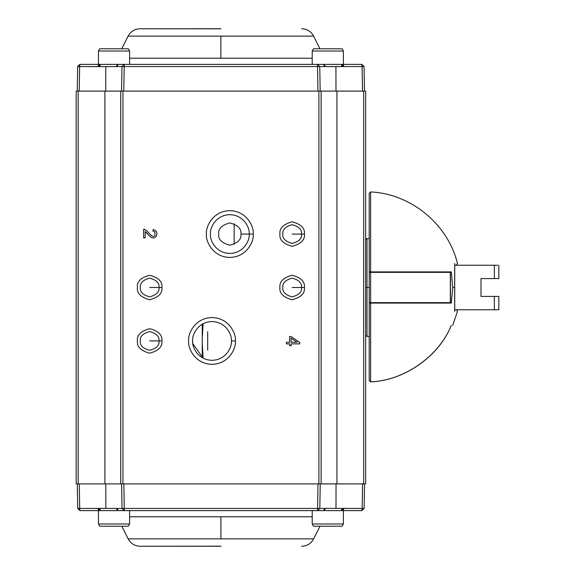 <?xml version="1.0" encoding="UTF-8"?>
<svg xmlns="http://www.w3.org/2000/svg" width="575" height="575" viewBox="0 0 575 575"><rect width="100%" height="100%" fill="white"/><g stroke="black" fill="none" stroke-linecap="round" stroke-linejoin="round"><path stroke-width="0.86" d="M498.82 278.595L481.009 278.595L481.009 296.405L498.82 296.405L498.82 309.767L498.82 296.405L481.009 296.405L481.009 278.595L494.363 278.595L494.363 265.233L454.667 265.233L495.851 265.233L494.363 265.233L494.363 278.595L498.82 278.595L498.82 265.233L498.82 278.595M454.667 309.767L494.363 309.767L494.363 296.405L494.363 309.767L498.82 309.767L454.667 309.767M497.662 265.233L494.363 265.233L497.662 265.233M365.657 287.5L366.994 287.5L366.994 238.51L366.994 336.49L366.994 287.5L365.657 287.5M373.232 303.09L373.232 302.644M369.222 287.5L366.994 287.5L366.994 336.49L366.994 238.51L366.994 287.5L369.222 287.5M373.232 272.356L373.232 271.91M454.746 264.026L454.667 311.434C458.412 311.434 458.412 311.434 454.667 311.434L454.667 287.5L452.719 287.5L451.325 303.09L370.638 303.09L370.638 381.793C403.851 380.837 439.034 356.227 451.325 325.357C453.179 325.357 453.179 325.357 451.325 325.357C453.179 325.357 453.179 325.357 451.325 325.357C439.034 356.227 403.851 380.837 370.638 381.793L369.222 380.442L369.222 303.09L451.325 303.09L452.719 287.5L454.667 287.5L454.667 263.566C458.412 263.566 458.412 263.566 454.667 263.566L454.746 310.967M370.638 271.91L370.638 191.928L370.638 271.91L451.325 271.91L452.719 287.5L451.325 271.91L369.222 271.91L369.222 193.265L369.222 271.91L370.638 271.91L370.638 191.928L370.638 271.91M436.022 271.91L436.022 272.356M436.022 302.644L436.022 303.09M369.222 303.09L369.222 380.442L370.638 381.793L370.638 303.09L369.222 303.09M454.724 264.22L454.667 263.566C458.412 263.566 458.412 263.566 454.667 263.566M454.667 311.434C458.412 311.434 458.412 311.434 454.667 311.434M435.498 271.91L435.591 272.356M374.469 272.356L374.469 271.91M374.469 303.09L374.469 302.644M435.591 302.644L435.498 303.09M370.638 381.843L369.222 380.513L370.638 381.843C403.097 380.837 437.431 357.506 450.318 327.707C437.431 357.506 403.097 380.837 370.638 381.843M450.448 327.139L450.318 327.707L450.448 327.139M450.448 272.356L450.448 302.644L450.448 272.356M369.222 272.356L450.318 272.356L370.638 272.356L370.638 302.644L450.318 302.644L450.318 272.356L450.448 302.644L370.638 302.644L370.638 272.356L369.222 272.356L369.222 302.644L370.638 302.644L369.222 302.644M202.256 343.879L202.256 357.679L202.256 338.007L203.104 323.739L202.256 338.007L202.256 324.207L202.256 343.879L203.104 358.146L202.256 343.879M76.18 483.898L76.18 91.102L76.18 483.898L78.157 483.898L76.18 483.898M365.657 483.898L78.157 483.898L78.157 91.102L76.18 91.102L365.657 91.102L365.657 483.898L365.657 91.102L363.68 91.102L363.68 483.898L365.657 483.898M336.943 483.898L363.68 483.898L363.68 91.102L336.943 91.102L336.943 483.898L336.943 91.102L321.123 91.102L321.123 483.898L336.943 483.898M321.123 91.102L318.895 91.102L318.895 483.898L321.123 483.898L321.123 91.102M122.942 483.898L318.895 483.898L318.895 91.102L122.942 91.102L122.942 483.898L122.942 91.102L120.714 91.102L120.714 483.898L122.942 483.898M153.108 229.518C156.982 230.683 157.909 233.112 155.89 236.821C154.301 238.402 152.361 238.302 150.068 236.526L145.173 231.466L145.173 237.942L143.592 237.942L143.592 229.209L146.496 230.467L148.508 232.58C151.606 236.303 153.755 237.295 154.941 235.57L154.898 231.89L152.928 231.172L153.108 229.518C156.982 230.683 157.909 233.112 155.89 236.821C157.909 233.112 156.982 230.683 153.108 229.518L152.928 231.172L154.898 231.89L154.941 235.57C153.755 237.295 151.606 236.303 148.508 232.58L146.496 230.467L143.592 229.209L143.592 237.942L143.592 229.209L146.496 230.467L148.508 232.58C151.606 236.303 153.755 237.295 154.941 235.57L154.898 231.89L152.928 231.172L153.108 229.518C156.982 230.683 157.909 233.112 155.89 236.821C154.301 238.402 152.361 238.302 150.068 236.526C152.361 238.302 154.301 238.402 155.89 236.821M235.391 340.939C236.332 347.782 229.317 364.004 212.01 364.32C194.709 364.004 187.694 347.782 188.629 340.939C187.694 334.104 194.709 317.882 212.01 317.558C229.317 317.882 236.332 334.104 235.391 340.939C236.332 334.104 229.317 317.882 212.01 317.558C194.709 317.882 187.694 334.104 188.629 340.939C187.694 347.782 194.709 364.004 212.01 364.32C229.317 364.004 236.332 347.782 235.391 340.939L231.387 340.939L235.391 340.939M253.208 234.061C254.15 240.896 247.135 257.118 229.827 257.442C212.52 257.118 205.505 240.896 206.447 234.061C205.505 227.218 212.52 210.996 229.827 210.68C247.135 210.996 254.15 227.218 253.208 234.061C254.15 227.218 247.135 210.996 229.827 210.68C212.52 210.996 205.505 227.218 206.447 234.061C205.505 240.896 212.52 257.118 229.827 257.442C247.135 257.118 254.15 240.896 253.208 234.061L249.198 234.061L253.208 234.061M304.427 287.5C305.117 293.293 301.034 297.376 292.179 299.748C283.317 297.376 279.234 293.293 279.932 287.5C279.234 281.707 283.317 277.624 292.179 275.252C301.034 277.624 305.117 281.707 304.427 287.5C305.117 281.707 301.034 277.624 292.179 275.252C283.317 277.624 279.234 281.707 279.932 287.5C279.234 293.293 283.317 297.376 292.179 299.748C301.034 297.376 305.117 293.293 304.427 287.5L301.53 287.5L304.427 287.5M161.913 287.5C162.61 293.293 158.528 297.376 149.665 299.748C140.803 297.376 136.721 293.293 137.418 287.5C136.721 281.707 140.803 277.624 149.665 275.252C158.528 277.624 162.61 281.707 161.913 287.5C162.61 281.707 158.528 277.624 149.665 275.252C140.803 277.624 136.721 281.707 137.418 287.5C136.721 293.293 140.803 297.376 149.665 299.748C158.528 297.376 162.61 293.293 161.913 287.5L159.016 287.5L161.913 287.5M161.913 340.939C162.61 346.732 158.528 350.815 149.665 353.187C140.803 350.815 136.721 346.732 137.418 340.939C136.721 335.153 140.803 331.071 149.665 328.692C158.528 331.071 162.61 335.153 161.913 340.939C162.61 335.153 158.528 331.071 149.665 328.692C140.803 331.071 136.721 335.153 137.418 340.939C136.721 346.732 140.803 350.815 149.665 353.187C158.528 350.815 162.61 346.732 161.913 340.939L159.016 340.939L161.913 340.939M304.427 234.061C305.117 239.847 301.034 243.929 292.179 246.308C283.317 243.929 279.234 239.847 279.932 234.061C279.234 228.268 283.317 224.185 292.179 221.813C301.034 224.185 305.117 228.268 304.427 234.061C305.117 228.268 301.034 224.185 292.179 221.813C283.317 224.185 279.234 228.268 279.932 234.061C279.234 239.847 283.317 243.929 292.179 246.308C301.034 243.929 305.117 239.847 304.427 234.061L301.53 234.061L304.427 234.061M289.584 343.879L286.393 343.879L286.393 342.262L289.584 342.262L289.584 336.504L291.094 336.504L299.755 342.556L299.755 343.879L291.094 343.879L291.094 345.676L289.584 345.676L289.584 343.879L286.393 343.879L286.393 342.262L289.584 342.262L289.584 336.504L291.094 336.504L299.755 342.556L291.094 336.504M120.714 483.898L120.714 91.102L104.902 91.102L104.902 483.898L120.714 483.898M104.902 91.102L78.157 91.102L78.157 483.898L104.902 483.898L104.902 91.102M207.683 331.717L207.683 350.168L207.683 331.717M234.154 223.797L234.154 244.318L234.154 223.797M192.639 340.939L192.697 342.463L192.639 340.939C191.863 335.275 197.671 321.835 212.01 321.569C226.349 321.835 232.163 335.275 231.387 340.939C232.163 346.61 226.349 360.051 212.01 360.317C197.671 360.051 191.863 346.61 192.639 340.939C191.863 346.61 197.671 360.051 212.01 360.317C226.349 360.051 232.163 346.61 231.387 340.939C232.163 335.275 226.349 321.835 212.01 321.569C197.671 321.835 191.863 335.275 192.639 340.939M192.833 343.692L203.097 358.139L192.833 343.692M291.094 343.879L299.755 343.879L299.755 342.556M282.821 234.061C282.289 229.633 285.408 226.521 292.179 224.703C298.942 226.521 302.062 229.633 301.53 234.061C302.062 238.481 298.942 241.593 292.179 243.412C285.408 241.593 282.289 238.481 282.821 234.061C282.289 238.481 285.408 241.593 292.179 243.412C298.942 241.593 302.062 238.481 301.53 234.061C302.062 229.633 298.942 226.521 292.179 224.703C285.408 226.521 282.289 229.633 282.821 234.061M140.314 340.939C139.782 336.519 142.895 333.407 149.665 331.588C156.429 333.407 159.548 336.519 159.016 340.939C159.548 345.367 156.429 348.479 149.665 350.297C142.895 348.479 139.782 345.367 140.314 340.939C139.782 345.367 142.895 348.479 149.665 350.297C156.429 348.479 159.548 345.367 159.016 340.939C159.548 336.519 156.429 333.407 149.665 331.588C142.895 333.407 139.782 336.519 140.314 340.939M140.314 287.5C139.782 283.08 142.895 279.96 149.665 278.149C156.429 279.96 159.548 283.08 159.016 287.5C159.548 291.92 156.429 295.04 149.665 296.851C142.895 295.04 139.782 291.92 140.314 287.5C139.782 291.92 142.895 295.04 149.665 296.851C156.429 295.04 159.548 291.92 159.016 287.5C159.548 283.08 156.429 279.96 149.665 278.149C142.895 279.96 139.782 283.08 140.314 287.5M282.821 287.5C282.289 283.08 285.408 279.96 292.179 278.149C298.942 279.96 302.062 283.08 301.53 287.5C302.062 291.92 298.942 295.04 292.179 296.851C285.408 295.04 282.289 291.92 282.821 287.5C282.289 291.92 285.408 295.04 292.179 296.851C298.942 295.04 302.062 291.92 301.53 287.5C302.062 283.08 298.942 279.96 292.179 278.149C285.408 279.96 282.289 283.08 282.821 287.5M210.457 234.061C209.674 228.39 215.488 214.949 229.827 214.683C244.167 214.949 249.981 228.39 249.198 234.061C249.981 239.725 244.167 253.165 229.827 253.431C215.488 253.165 209.674 239.725 210.457 234.061C209.674 239.725 215.488 253.165 229.827 253.431C244.167 253.165 249.981 239.725 249.198 234.061C249.981 228.39 244.167 214.949 229.827 214.683C215.488 214.949 209.674 228.39 210.457 234.061M143.592 237.942L145.173 237.942L145.173 231.466L150.068 236.526L146.057 232.149M289.584 345.676L291.094 345.676M144.728 229.396L143.592 229.209M291.094 338.1L297.117 342.262L291.094 342.262L297.117 342.262L291.094 338.1L291.094 342.262M301.53 234.061L292.179 234.061L301.53 234.061M159.016 340.939L149.665 340.939L159.016 340.939M159.016 287.5L149.665 287.5L159.016 287.5M301.53 287.5L292.179 287.5L301.53 287.5M240.961 234.061C241.593 239.322 237.885 243.031 229.827 245.194C221.77 243.031 218.062 239.322 218.694 234.061C218.062 228.792 221.77 225.084 229.827 222.92C237.885 225.084 241.593 228.792 240.961 234.061L249.198 234.061L240.961 234.061M98.929 64.378L100.057 65.255L97.621 66.563L77.668 66.563L77.237 91.102L77.668 66.563L79.638 66.563L79.889 64.378L77.668 66.563L79.889 64.378L99.173 64.378L79.889 64.378L79.638 66.563L97.621 66.607L117.243 66.607L116.682 65.651L116.66 66.607L116.682 65.651L117.243 66.563L121.979 66.563L124.207 64.378L323.761 64.378L317.522 64.378L319.75 66.563L324.487 66.563L323.761 64.378L324.487 66.563L325.048 65.651L325.062 66.607L325.048 65.651L324.487 66.563L319.75 66.563L317.522 64.378L124.207 64.378L124.207 66.563L317.522 66.563L317.522 64.378L317.522 66.563L319.75 66.563L320.174 91.102L319.75 66.563L124.207 66.563L124.207 64.378L117.968 64.378L124.207 64.378L121.979 66.563L124.207 66.563L123.776 91.102L124.207 66.563L117.243 66.563L117.968 64.378L117.243 66.607L105.8 66.607L105.75 91.102L105.8 66.607L98.267 66.607M98.447 51.017L99.734 48.789L128.34 48.789L99.734 48.789L98.447 51.017L129.619 51.017L129.619 64.378L129.619 51.017L98.447 51.017L98.447 64.378L95.27 64.378M118.587 64.378L117.925 64.378M341.629 66.607L341.651 65.255L344.109 66.563L341.665 65.255L342.542 64.378L361.833 64.378L364.061 66.563L361.833 64.378L342.549 64.378L344.109 66.563L362.085 66.563L361.833 64.378L362.085 66.563L364.061 66.563L364.493 91.102L364.061 66.563L344.109 66.563L342.801 64.378L341.665 65.255L342.549 64.378L317.522 64.378M97.621 66.607L100.057 65.255L99.173 64.378L97.621 66.563L99.173 64.378L117.968 64.378L116.682 65.651M312.218 58.226L129.619 58.226L312.218 58.226M362.516 91.102L362.085 66.563L362.516 91.102M344.109 66.563L335.929 66.607L335.98 91.102L335.929 66.607L324.487 66.563L344.109 66.563M343.462 66.607L344.109 66.607L343.462 66.607M324.386 65.263L323.761 64.378L325.048 65.651L325.062 66.607M317.953 91.102L317.522 66.563L317.953 91.102M121.548 91.102L121.979 66.563L121.548 91.102M79.638 66.563L79.213 91.102L79.638 66.563M220.865 36.139L128.103 36.139L313.627 36.139L220.865 36.139L220.865 58.226L220.865 36.139L128.103 36.139L220.865 36.139M220.865 28.75L140.048 28.75L220.865 28.829M342.858 510.622L341.723 509.745L344.166 508.437L364.119 508.437L364.543 483.898L364.119 508.437L362.142 508.437L361.891 510.622L364.119 508.437L361.891 510.622L342.607 510.622L361.891 510.622L362.142 508.437L344.166 508.393L324.544 508.393L325.105 509.349L325.119 508.393L325.105 509.349L324.544 508.437L319.808 508.437L317.58 510.622L118.026 510.622L124.257 510.622L122.037 508.437L117.3 508.437L118.026 510.622L117.3 508.437L116.732 509.349L116.718 508.393L116.732 509.349L117.3 508.437L122.037 508.437L124.257 510.622L317.58 510.622L317.58 508.437L124.257 508.437L124.257 510.622L124.257 508.437L122.037 508.437L121.605 483.898L122.037 508.437L317.58 508.437L317.58 510.622L323.818 510.622L317.58 510.622L319.808 508.437L317.58 508.437L318.004 483.898L317.58 508.437L324.544 508.437L323.818 510.622L324.544 508.393L335.987 508.393L336.037 483.898L335.987 508.393L343.519 508.393M317.58 510.622L346.509 510.622M323.2 510.622L323.854 510.622M99.231 510.622L79.947 510.622L77.718 508.437L79.947 510.622L99.231 510.622L97.678 508.437L79.695 508.437L79.947 510.622L79.695 508.437L77.718 508.437L77.294 483.898L77.718 508.437L97.678 508.437L98.986 510.622L100.115 509.745L99.231 510.622L124.257 510.622M99.698 509.73L97.678 508.393L105.858 508.393L105.807 483.898L105.858 508.393L117.3 508.437L97.678 508.393L99.698 509.73M344.166 508.393L341.723 509.745L342.607 510.622L344.166 508.437L342.607 510.622L341.708 509.745L341.687 508.393M129.619 516.774L312.218 516.774L129.619 516.774M79.271 483.898L79.695 508.437L79.271 483.898M98.318 508.393L97.678 508.393L98.318 508.393M117.393 509.738L118.026 510.622L116.732 509.349L116.718 508.393M123.833 483.898L124.257 508.437L123.833 483.898M320.232 483.898L319.808 508.437L320.232 483.898M362.142 508.437L362.573 483.898L362.142 508.437M220.922 538.861L128.153 538.861L220.922 538.861L220.922 516.774L220.922 538.861L313.684 538.861L128.153 538.861L220.922 538.861M220.922 546.25L140.106 546.25L220.922 546.171M343.39 51.017L343.39 64.378L343.39 51.017L312.218 51.017L343.39 51.017L342.103 48.789L313.504 48.789L312.218 51.017L313.504 48.789L342.103 48.789M99.734 526.211L128.34 526.211L129.619 523.983L98.447 523.983L98.447 510.622L98.447 523.983L129.619 523.983L128.34 526.211L99.734 526.211L98.447 523.983M312.218 523.983L312.218 510.622L312.218 523.983L343.39 523.983L312.218 523.983L313.504 526.211L342.103 526.211L343.39 523.983L342.103 526.211L313.504 526.211M365.657 335.153L366.994 336.49L369.222 336.49M365.657 239.847L366.994 238.51L369.222 238.51M456.183 265.233L457.477 263.566C447.947 224.236 411.06 193.811 370.638 191.928L369.222 193.265M456.183 309.767L457.477 311.434L452.719 325.357M100.1 66.607L100.079 65.255L99.188 64.378M140.048 28.75C134.672 28.958 130.69 31.417 128.103 36.139L121.771 48.789M301.674 28.75C307.05 28.958 311.039 31.417 313.627 36.139L319.952 48.789M100.151 508.393L100.136 509.745L99.245 510.622M323.818 510.622L325.105 509.349M301.731 546.25C307.107 546.042 311.089 543.583 313.684 538.861L320.009 526.211M140.106 546.25C134.73 546.042 130.748 543.583 128.153 538.861L121.828 526.211M128.34 48.789L129.619 51.017M312.218 51.017L312.218 64.378M129.619 523.983L129.619 510.622M343.39 523.983L343.39 510.622"/></g></svg>

